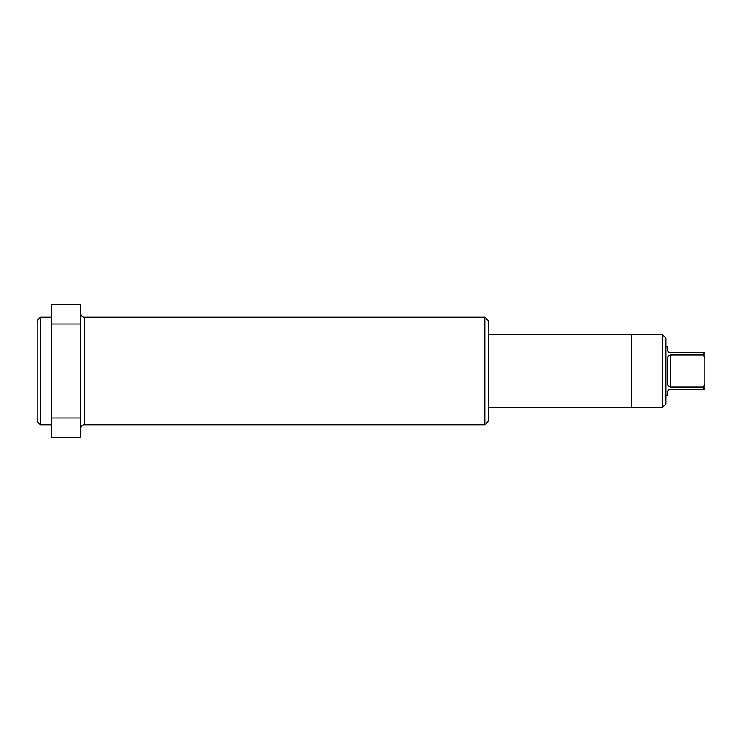<?xml version="1.0" encoding="UTF-8"?>
<svg xmlns="http://www.w3.org/2000/svg" width="742" height="742" viewBox="0 0 742 742"><rect width="100%" height="100%" fill="white"/><g stroke="black" fill="none" stroke-linecap="round" stroke-linejoin="round"><path stroke-width="1.11" d="M484.823 317.149L484.823 424.851L488.319 421.363L488.319 320.637L484.823 317.149L84.263 317.149A3.497 3.497 0 0 1 80.767 313.653M84.263 317.149L84.263 424.851A3.497 3.497 0 0 0 80.767 428.347M84.263 424.851L484.823 424.851M40.597 424.851L40.597 317.149L37.1 320.637L37.1 421.363L40.597 424.851L51.652 424.851M40.597 317.149L51.652 317.149M80.767 304.628L80.767 437.372L51.652 437.372L51.652 304.628L80.767 304.628M80.767 323.966L51.652 323.966M80.767 418.034L51.652 418.034M488.319 407.386L662.402 407.386L665.889 403.898L665.889 338.102L662.402 334.614L631.544 334.614L631.544 407.386L631.544 334.614L488.319 334.614M662.402 334.614L662.402 407.386M665.889 395.282L667.642 395.282L667.642 391.934C667.448 390.654 668.356 389.745 670.378 389.198L704.9 389.198L704.9 384.291L703.156 387.074L703.156 389.198M703.156 387.074L670.378 387.074C668.356 386.545 667.438 385.284 667.642 383.299L667.642 358.701C667.438 356.726 668.347 355.474 670.378 354.926L703.156 354.926L704.9 357.709L704.9 384.291M704.9 357.709L704.9 352.802L703.156 352.802L703.156 354.926M703.156 352.802L670.378 352.802C668.356 352.255 667.438 351.337 667.642 350.066L667.642 346.718L665.889 346.718M667.642 350.066L667.754 350.855M668.152 351.671L669.006 352.441M668.162 356.299L667.754 357.449M667.642 383.299L667.754 384.551M668.171 385.71L669.015 386.656M670.378 389.198L669.024 389.55M670.378 354.926L670.378 387.074"/></g></svg>
